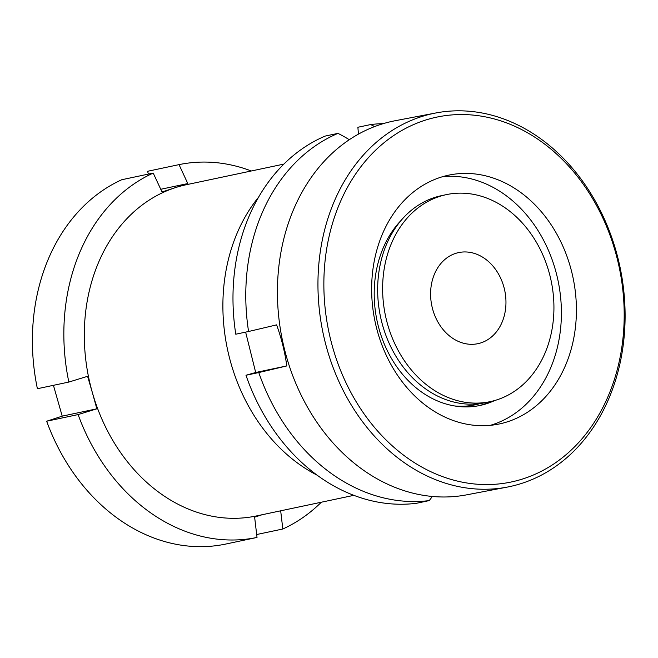 <?xml version="1.0" encoding="UTF-8"?>
<svg xmlns="http://www.w3.org/2000/svg" width="658" height="658" viewBox="0 0 658 658"><rect width="100%" height="100%" fill="white"/><g stroke="black" fill="none" stroke-linecap="round" stroke-linejoin="round"><path stroke-width="0.99" d="M317.255 475.249A169.279 135.441 -101.9 0 1 230.942 363.232A169.279 135.441 -101.9 0 1 258.487 197.293M283.853 164.097L186.337 184.717A169.279 135.441 78.1 0 0 175.036 187.752A169.279 135.441 78.1 0 0 92.35 392.53A169.279 135.441 78.1 0 0 256.365 515.954L353.881 495.334M160.741 189.282L187.801 183.557L162.008 191.996L153.224 173.079A190.442 152.368 78.1 0 0 68.843 382.059L87.588 376.302L92.35 392.53L96.849 408.815L78.105 414.581A190.442 152.368 78.1 0 0 257.023 537.438L225.579 544.092A190.442 152.368 78.1 0 1 46.66 421.227L62.214 416.144L53.43 385.317M78.105 414.581L46.66 421.227M262.065 514.745L254.63 517.163L257.023 537.438M153.224 173.079L121.779 179.724A190.442 152.368 78.1 0 0 37.399 388.714L68.843 382.059M251.307 170.981A190.442 152.368 78.1 0 0 179.025 164.632L147.581 171.286L148.387 174.099M280.678 510.814L282.817 528.999A190.442 152.368 78.1 0 0 321.334 502.219M282.817 528.999L256.678 534.526M187.801 183.557L179.025 164.632M62.214 416.144L96.849 408.815M624.187 316.893A186.206 148.692 -100.8 0 1 472.452 483.762A186.206 148.692 -100.8 0 1 323.868 282.216A186.206 148.692 -100.8 0 1 475.602 115.356A186.206 148.692 -100.8 0 1 624.187 316.893M625.1 317.765A190.442 152.072 -100.8 0 1 507.219 487.101A190.442 152.072 -100.8 0 1 317.954 282.298A190.442 152.072 -100.8 0 1 435.835 112.97A190.442 152.072 -100.8 0 1 625.1 317.765M442.793 176.632A126.961 101.381 -100.8 0 1 561.397 314.244A126.961 101.381 -100.8 0 1 490.251 425.348M371.647 287.735A126.961 101.381 -100.8 0 1 450.236 174.847A126.961 101.381 -100.8 0 1 576.408 311.382A126.961 101.381 -100.8 0 1 497.826 424.262A126.961 101.381 -100.8 0 1 371.647 287.735M494.857 400.475A105.165 83.977 -100.8 0 1 478.728 405.723A105.165 83.977 -100.8 0 1 374.205 292.629A105.165 83.977 -100.8 0 1 401.018 220.496M507.219 487.101L466.695 494.832A190.442 152.072 -100.8 0 1 277.429 290.038A190.442 152.072 -100.8 0 1 395.302 120.702L435.835 112.97M491.493 401.347A105.165 83.977 -100.8 0 1 477.469 405.953M446.395 194.62L441.428 195.673A105.798 84.652 78.1 0 0 437.8 196.545A105.798 84.652 78.1 0 0 380.99 318.966A105.798 84.652 78.1 0 0 485.193 402.696L490.161 401.643A105.798 84.652 78.1 0 0 493.788 400.771A105.798 84.652 78.1 0 0 550.598 278.342A105.798 84.652 78.1 0 0 446.395 194.62A105.798 84.652 78.1 0 0 442.768 195.492A105.798 84.652 78.1 0 0 385.958 317.921A105.798 84.652 78.1 0 0 490.161 401.643M457.055 252.968A46.553 37.243 78.1 0 0 432.059 306.834A46.553 37.243 78.1 0 0 477.905 343.673A46.553 37.243 78.1 0 0 479.501 343.295A46.553 37.243 78.1 0 0 504.497 289.421A46.553 37.243 78.1 0 0 458.651 252.59A46.553 37.243 78.1 0 0 457.055 252.968M454.579 405.953A105.798 84.652 78.1 0 0 478.892 403.922A105.798 84.652 78.1 0 0 480.184 403.56M349.299 139.718A210.535 126.172 -105.1 0 0 337.965 133.377A190.442 152.368 78.1 0 0 248.576 331.5L235.778 334.206A190.442 152.368 78.1 0 1 325.167 136.083L337.965 133.377M286.806 365.922A210.535 5.568 166 0 1 258.775 372.551L245.977 375.257L255.691 372.494L286.806 365.922A121.113 72.577 74.9 0 0 276.599 324.863A210.535 5.568 166 0 1 248.576 331.5M258.775 372.551A190.442 152.368 78.1 0 0 429.246 500.59L416.44 503.296A190.442 152.368 78.1 0 1 245.977 375.257M432.339 496.461A210.535 126.172 74.9 0 1 429.246 500.59M383.293 123.638A190.442 152.368 78.1 0 0 370.676 124.559L357.878 127.265L358.454 134.117M255.691 372.494L245.714 332.438M374.608 126.591A210.535 126.172 -105.1 0 0 370.676 124.559"/></g></svg>
